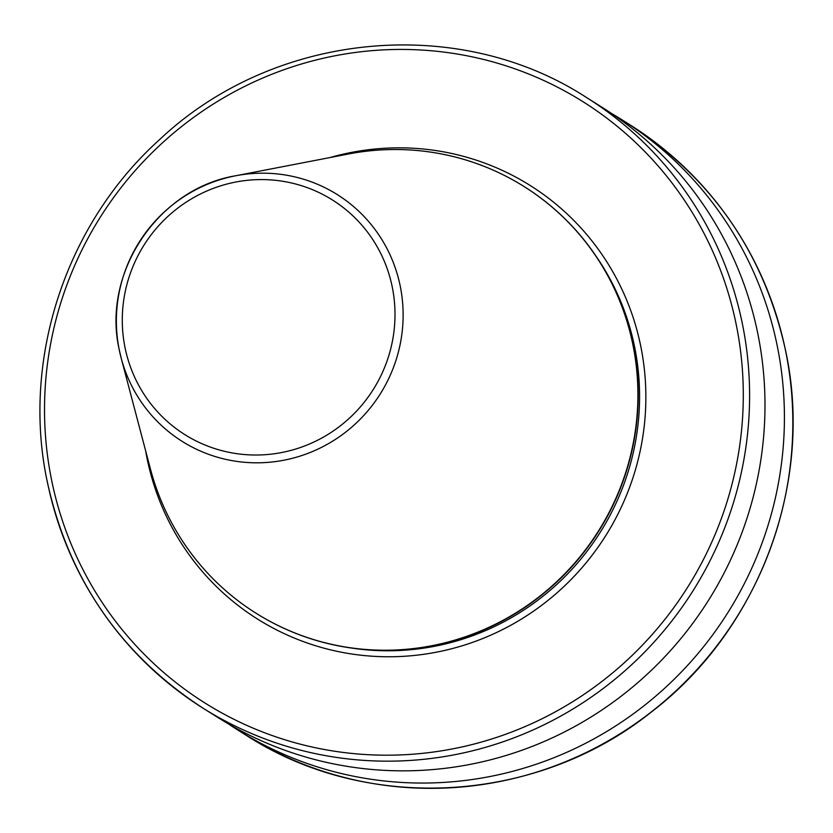 <?xml version="1.0" encoding="UTF-8"?>
<svg xmlns="http://www.w3.org/2000/svg" width="833" height="833" viewBox="0 0 833 833"><rect width="100%" height="100%" fill="white"/><g stroke="black" fill="none" stroke-linecap="round" stroke-linejoin="round"><path stroke-width="1.25" d="M348.35 154.011A251.941 246.256 122.1 0 1 524.092 186.55A251.941 246.256 122.1 0 1 633.059 345.518A251.941 246.256 122.1 0 1 529.767 603.706A251.941 246.256 122.1 0 1 255.981 613.192A251.941 246.256 122.1 0 1 150.429 468.969L121.139 357.961A145.744 142.443 122.1 0 1 119.171 349.433A145.744 142.443 122.1 0 1 235.635 175.773A145.744 142.443 122.1 0 1 400.319 286.552A145.744 142.443 122.1 0 1 292.248 458.337A145.744 142.443 122.1 0 1 121.139 357.961L119.171 349.423C101.72 272.787 158.176 188.591 235.635 175.773L348.35 154.011M524.217 186.634A251.941 246.256 122.1 0 1 524.353 186.717A251.941 246.256 122.1 0 1 633.319 345.674A251.941 246.256 122.1 0 1 530.027 603.873A251.941 246.256 122.1 0 1 256.241 613.348A251.941 246.256 122.1 0 1 256.116 613.275M586.713 97.648A360.533 352.39 122.1 0 1 693.254 590.42A360.533 352.39 122.1 0 1 203.044 708.175C120.15 654.217 68.15 578.362 47.023 480.589C21.512 358.617 66.026 223.765 159.499 139.694C273.713 31.769 457.786 13.64 586.713 97.648L602.113 107.332A360.533 352.39 122.1 0 1 758.04 334.804A360.533 352.39 122.1 0 1 610.225 704.281A360.533 352.39 122.1 0 1 218.444 717.859L203.044 708.175A360.533 352.39 122.1 0 1 47.117 480.703M611.724 113.59A360.533 352.39 122.1 0 1 621.543 119.535A360.533 352.39 122.1 0 1 777.47 347.017A360.533 352.39 122.1 0 1 629.654 716.495A360.533 352.39 122.1 0 1 237.874 730.062A360.533 352.39 122.1 0 1 228.263 723.794M785.883 352.297A360.533 352.39 -57.9 0 0 629.956 124.825C712.85 178.783 764.861 254.648 785.977 352.411C813.779 484.025 759.04 630.071 651.125 712.205C536.514 803.897 367.082 813.612 246.287 735.352A360.533 352.39 -57.9 0 0 638.068 721.784A360.533 352.39 -57.9 0 0 785.883 352.297M392.333 287.395A138.601 135.467 -57.9 0 0 231.782 182.864A138.601 135.467 -57.9 0 0 124.95 347.205A138.601 135.467 -57.9 0 0 285.5 451.736A138.601 135.467 -57.9 0 0 392.333 287.395M596.584 256.981A250.681 245.017 122.1 0 1 634.746 347.611A250.681 245.017 122.1 0 1 350.891 647.959M329.868 157.583A256.085 250.306 122.1 0 1 640.931 347.059A256.085 250.306 122.1 0 1 443.541 650.698A256.085 250.306 122.1 0 1 146.889 457.556A256.085 250.306 122.1 0 1 145.629 450.757M51.365 478.923A355.129 347.101 -57.9 0 0 624.792 662.308A355.129 347.101 -57.9 0 0 505.579 65.692A355.129 347.101 -57.9 0 0 51.365 478.923M621.543 119.535L629.956 124.825M237.874 730.062L246.287 735.352"/></g></svg>
